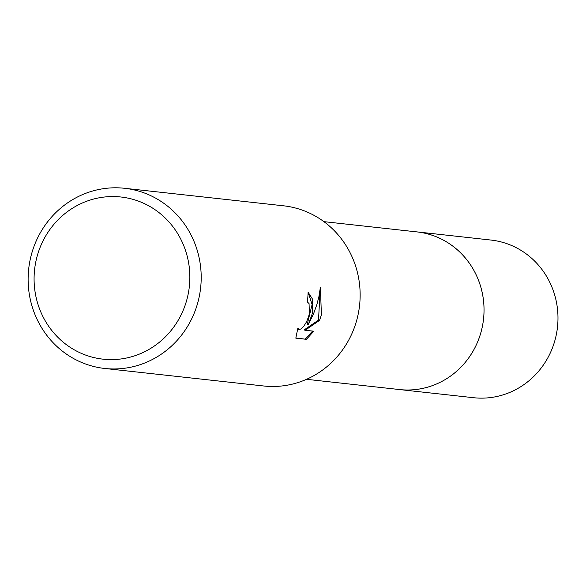<?xml version="1.0" encoding="UTF-8"?>
<svg xmlns="http://www.w3.org/2000/svg" width="586" height="586" viewBox="0 0 586 586"><rect width="100%" height="100%" fill="white"/><g stroke="black" fill="none" stroke-linecap="round" stroke-linejoin="round"><path stroke-width="0.88" d="M323.911 221.647L416.99 231.91A79.308 75.675 96.3 0 1 481.384 330.716A79.308 75.675 96.3 0 1 399.623 389.565L306.544 379.303M416.097 231.807A79.308 75.682 96.3 0 1 481.392 330.716A79.308 75.682 96.3 0 1 398.729 389.463M124.591 188.289L283.536 205.803A90.632 86.486 96.3 0 1 357.123 318.733A90.632 86.486 96.3 0 1 263.685 385.984L104.733 368.469A90.632 86.486 96.3 0 1 31.146 255.54A90.632 86.486 96.3 0 1 124.591 188.289A90.632 86.486 96.3 0 1 198.178 301.211A90.632 86.486 96.3 0 1 104.733 368.469M312.221 313.781L308.236 324.717L313.495 313.92L316.88 304.522L318.865 296.882L320.41 287.279L321.392 314.792L319.568 320.374L305.16 330.248L313.774 331.193L306.449 339.323L295.82 338.151L297.886 327.999L299.16 329.618L301.285 328.79L303.944 326.043L306.581 321.758L308.632 316.513L309.364 313.466L309.056 303.607L307.32 301.871A90.632 86.486 -83.7 0 0 308.119 292.224L312.558 299.212L312.221 313.781M187.132 298.633A81.571 77.835 96.3 0 1 91.562 356.977A81.571 77.835 96.3 0 1 36.801 257.525A81.571 77.835 96.3 0 1 132.37 199.189A81.571 77.835 96.3 0 1 187.132 298.633M295.835 337.976L306.449 339.323M308.111 292.304L312.111 304.508L307.189 324.424L308.236 324.717M298.97 329.581L297.593 329.156M305.35 339.023L312.594 331.068M305.16 330.248L304.09 329.955L318.52 320.088L320.161 289.352M318.52 320.088L319.568 320.374M415.723 231.763A79.315 75.689 96.3 0 1 417.012 231.895L490.951 240.055A79.308 75.675 96.3 0 1 502.092 242.179A79.308 75.675 96.3 0 1 556.619 333.053A79.308 75.675 96.3 0 1 473.583 397.711L399.637 389.573A79.315 75.689 96.3 0 1 398.355 389.419M417.012 231.895A79.315 75.689 96.3 0 1 428.154 234.019A79.315 75.689 96.3 0 1 482.681 324.908A79.315 75.689 96.3 0 1 399.637 389.573"/></g></svg>
